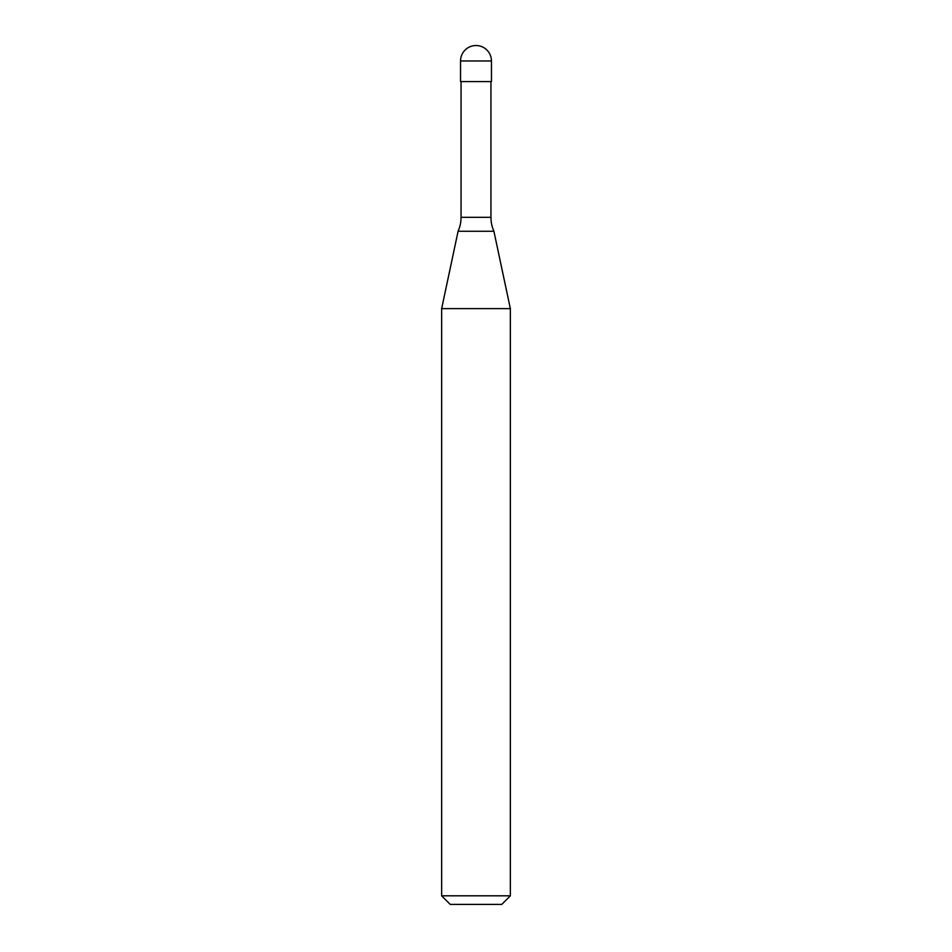 <?xml version="1.0" encoding="UTF-8"?>
<svg xmlns="http://www.w3.org/2000/svg" width="952" height="952" viewBox="0 0 952 952"><rect width="100%" height="100%" fill="white"/><g stroke="black" fill="none" stroke-linecap="round" stroke-linejoin="round"><path stroke-width="1.43" d="M460.542 60.987A15.458 15.458 0 0 1 476 45.529A15.458 15.458 0 0 1 491.458 60.987L460.542 60.987L460.542 81.598L491.458 81.598L491.458 60.987M490.946 217.306L461.054 217.306A34.355 34.355 0 0 1 458.09 231.276L493.909 231.276A34.355 34.355 0 0 1 490.946 217.306L490.946 81.598M441.645 895.808L510.355 895.808L501.763 904.4L450.237 904.4L441.645 895.808L441.645 308.627L510.355 308.627L493.909 231.276M510.355 895.808L510.355 308.627M458.09 231.276L441.645 308.627M461.054 217.306L461.054 81.598"/></g></svg>
